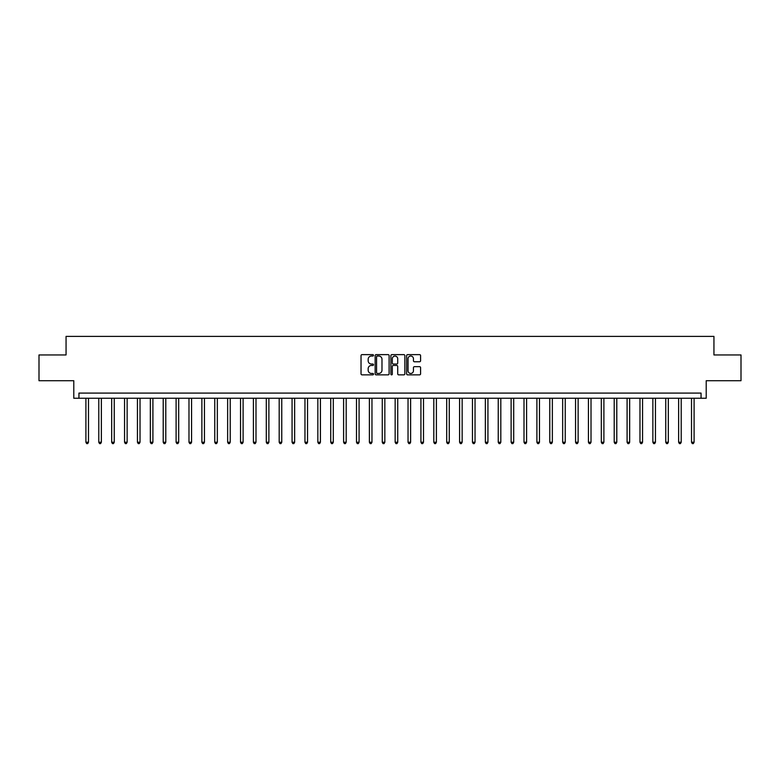 <?xml version="1.0" encoding="UTF-8"?>
<svg xmlns="http://www.w3.org/2000/svg" width="780" height="780" viewBox="0 0 780 780"><rect width="100%" height="100%" fill="white"/><g stroke="black" fill="none" stroke-linecap="round" stroke-linejoin="round"><path stroke-width="1.17" d="M373.503 355.339A0.712 0.712 0 0 0 372.801 354.627L362.047 354.627A1.014 1.014 0 0 0 361.033 355.641L361.033 373.854A1.014 1.014 0 0 0 362.047 374.858L372.801 374.858A0.712 0.712 0 0 0 373.503 374.156A0.712 0.712 0 0 0 372.801 373.444L371.407 373.444A3.237 3.237 0 0 1 368.17 370.207L368.17 368.686A3.237 3.237 0 0 1 371.407 365.45L372.801 365.45A0.712 0.712 0 0 0 373.503 364.748A0.712 0.712 0 0 0 372.801 364.036L371.407 364.036A3.237 3.237 0 0 1 368.17 360.799L368.17 359.278A3.237 3.237 0 0 1 371.407 356.041L372.801 356.041A0.712 0.712 0 0 0 373.503 355.339M419.572 361.764A1.014 1.014 0 0 0 420.586 360.75L420.586 355.641A1.014 1.014 0 0 0 419.572 354.627L407.628 354.627A1.014 1.014 0 0 0 406.624 355.641L406.624 373.854A1.014 1.014 0 0 0 407.628 374.858L419.572 374.858A1.014 1.014 0 0 0 420.586 373.854L420.586 367.682A1.014 1.014 0 0 0 419.572 366.668L414.463 366.668A1.014 1.014 0 0 0 413.449 367.682L413.449 370.744A2.71 2.71 0 0 1 410.738 373.444A2.71 2.71 0 0 1 408.037 370.744L408.037 358.751A2.71 2.71 0 0 1 410.738 356.041A2.71 2.71 0 0 1 413.449 358.751L413.449 360.75A1.014 1.014 0 0 0 414.463 361.764L419.572 361.764M701.054 398.248L706.212 398.248L706.212 380.718L741 380.718L741 354.949L713.944 354.949L713.944 336.394L66.056 336.394L66.056 354.949L39 354.949L39 380.718L73.788 380.718L73.788 398.248L701.054 398.248L701.054 393.091L78.946 393.091L78.946 398.248M389.113 355.641A1.014 1.014 0 0 0 388.099 354.627L376.165 354.627A1.014 1.014 0 0 0 375.151 355.641L375.151 373.854A1.014 1.014 0 0 0 376.165 374.858L388.099 374.858A1.014 1.014 0 0 0 389.113 373.854L389.113 355.641M391.901 354.627L403.835 354.627A1.014 1.014 0 0 1 404.849 355.641L404.849 373.854A1.014 1.014 0 0 1 403.835 374.858L398.726 374.858A1.014 1.014 0 0 1 397.712 373.854L397.712 366.464A1.014 1.014 0 0 0 396.708 365.45L393.315 365.45A1.014 1.014 0 0 0 392.301 366.464L392.301 374.156A0.712 0.712 0 0 1 391.589 374.858A0.712 0.712 0 0 1 390.887 374.156L390.887 355.641A1.014 1.014 0 0 1 391.901 354.627M377.276 356.041A0.712 0.712 0 0 0 376.565 356.752L376.565 372.743A0.712 0.712 0 0 0 377.276 373.444L378.739 373.444A3.237 3.237 0 0 0 381.985 370.207L381.985 359.278A3.237 3.237 0 0 0 378.739 356.041L377.276 356.041M397.712 358.8A2.71 2.71 0 0 0 395.011 356.09A2.71 2.71 0 0 0 392.301 358.8L392.301 363.022A1.014 1.014 0 0 0 393.315 364.036L396.708 364.036A1.014 1.014 0 0 0 397.712 363.022L397.712 358.8M85.907 398.248L85.907 442.26L88.481 442.26L88.481 398.248M88.481 442.26L87.711 443.606L86.678 443.606L85.907 442.26M98.787 398.248L98.787 442.26L101.361 442.26L101.361 398.248M101.361 442.26L100.591 443.606L99.557 443.606L98.787 442.26M111.677 398.248L111.677 442.26L114.251 442.26L114.251 398.248M114.251 442.26L113.48 443.606L112.447 443.606L111.677 442.26M124.556 398.248L124.556 442.26L127.14 442.26L127.14 398.248M127.14 442.26L126.36 443.606L125.336 443.606L124.556 442.26M137.446 398.248L137.446 442.26L140.02 442.26L140.02 398.248M140.02 442.26L139.249 443.606L138.216 443.606L137.446 442.26M150.335 398.248L150.335 442.26L152.909 442.26L152.909 398.248M152.909 442.26L152.139 443.606L151.105 443.606L150.335 442.26M163.215 398.248L163.215 442.26L165.789 442.26L165.789 398.248M165.789 442.26L165.019 443.606L163.985 443.606L163.215 442.26M176.105 398.248L176.105 442.26L178.678 442.26L178.678 398.248M178.678 442.26L177.908 443.606L176.875 443.606L176.105 442.26M188.984 398.248L188.984 442.26L191.568 442.26L191.568 398.248M191.568 442.26L190.788 443.606L189.764 443.606L188.984 442.26M201.874 398.248L201.874 442.26L204.448 442.26L204.448 398.248M204.448 442.26L203.678 443.606L202.644 443.606L201.874 442.26M214.753 398.248L214.753 442.26L217.337 442.26L217.337 398.248M217.337 442.26L216.557 443.606L215.534 443.606L214.753 442.26M227.643 398.248L227.643 442.26L230.217 442.26L230.217 398.248M230.217 442.26L229.447 443.606L228.413 443.606L227.643 442.26M240.532 398.248L240.532 442.26L243.107 442.26L243.107 398.248M243.107 442.26L242.336 443.606L241.303 443.606L240.532 442.26M253.412 398.248L253.412 442.26L255.996 442.26L255.996 398.248M255.996 442.26L255.216 443.606L254.182 443.606L253.412 442.26M266.302 398.248L266.302 442.26L268.876 442.26L268.876 398.248M268.876 442.26L268.106 443.606L267.072 443.606L266.302 442.26M279.181 398.248L279.181 442.26L281.765 442.26L281.765 398.248M281.765 442.26L280.985 443.606L279.962 443.606L279.181 442.26M292.071 398.248L292.071 442.26L294.645 442.26L294.645 398.248M294.645 442.26L293.875 443.606L292.841 443.606L292.071 442.26M304.96 398.248L304.96 442.26L307.535 442.26L307.535 398.248M307.535 442.26L306.764 443.606L305.731 443.606L304.96 442.26M317.84 398.248L317.84 442.26L320.414 442.26L320.414 398.248M320.414 442.26L319.644 443.606L318.61 443.606L317.84 442.26M330.73 398.248L330.73 442.26L333.304 442.26L333.304 398.248M333.304 442.26L332.534 443.606L331.5 443.606L330.73 442.26M343.61 398.248L343.61 442.26L346.193 442.26L346.193 398.248M346.193 442.26L345.413 443.606L344.389 443.606L343.61 442.26M356.499 398.248L356.499 442.26L359.073 442.26L359.073 398.248M359.073 442.26L358.303 443.606L357.269 443.606L356.499 442.26M369.379 398.248L369.379 442.26L371.962 442.26L371.962 398.248M371.962 442.26L371.183 443.606L370.159 443.606L369.379 442.26M382.268 398.248L382.268 442.26L384.842 442.26L384.842 398.248M384.842 442.26L384.072 443.606L383.038 443.606L382.268 442.26M395.158 398.248L395.158 442.26L397.732 442.26L397.732 398.248M397.732 442.26L396.962 443.606L395.928 443.606L395.158 442.26M408.037 398.248L408.037 442.26L410.621 442.26L410.621 398.248M410.621 442.26L409.841 443.606L408.817 443.606L408.037 442.26M420.927 398.248L420.927 442.26L423.501 442.26L423.501 398.248M423.501 442.26L422.731 443.606L421.697 443.606L420.927 442.26M433.807 398.248L433.807 442.26L436.39 442.26L436.39 398.248M436.39 442.26L435.61 443.606L434.587 443.606L433.807 442.26M446.696 398.248L446.696 442.26L449.27 442.26L449.27 398.248M449.27 442.26L448.5 443.606L447.466 443.606L446.696 442.26M459.586 398.248L459.586 442.26L462.16 442.26L462.16 398.248M462.16 442.26L461.389 443.606L460.356 443.606L459.586 442.26M472.465 398.248L472.465 442.26L475.04 442.26L475.04 398.248M475.04 442.26L474.269 443.606L473.236 443.606L472.465 442.26M485.355 398.248L485.355 442.26L487.929 442.26L487.929 398.248M487.929 442.26L487.159 443.606L486.125 443.606L485.355 442.26M498.235 398.248L498.235 442.26L500.818 442.26L500.818 398.248M500.818 442.26L500.038 443.606L499.015 443.606L498.235 442.26M511.124 398.248L511.124 442.26L513.698 442.26L513.698 398.248M513.698 442.26L512.928 443.606L511.894 443.606L511.124 442.26M524.004 398.248L524.004 442.26L526.588 442.26L526.588 398.248M526.588 442.26L525.817 443.606L524.784 443.606L524.004 442.26M536.893 398.248L536.893 442.26L539.467 442.26L539.467 398.248M539.467 442.26L538.697 443.606L537.664 443.606L536.893 442.26M549.783 398.248L549.783 442.26L552.357 442.26L552.357 398.248M552.357 442.26L551.587 443.606L550.553 443.606L549.783 442.26M562.663 398.248L562.663 442.26L565.246 442.26L565.246 398.248M565.246 442.26L564.466 443.606L563.443 443.606L562.663 442.26M575.552 398.248L575.552 442.26L578.126 442.26L578.126 398.248M578.126 442.26L577.356 443.606L576.322 443.606L575.552 442.26M588.432 398.248L588.432 442.26L591.016 442.26L591.016 398.248M591.016 442.26L590.236 443.606L589.212 443.606L588.432 442.26M601.322 398.248L601.322 442.26L603.895 442.26L603.895 398.248M603.895 442.26L603.125 443.606L602.092 443.606L601.322 442.26M614.211 398.248L614.211 442.26L616.785 442.26L616.785 398.248M616.785 442.26L616.015 443.606L614.981 443.606L614.211 442.26M627.091 398.248L627.091 442.26L629.665 442.26L629.665 398.248M629.665 442.26L628.894 443.606L627.861 443.606L627.091 442.26M639.98 398.248L639.98 442.26L642.554 442.26L642.554 398.248M642.554 442.26L641.784 443.606L640.75 443.606L639.98 442.26M652.86 398.248L652.86 442.26L655.444 442.26L655.444 398.248M655.444 442.26L654.664 443.606L653.64 443.606L652.86 442.26M665.75 398.248L665.75 442.26L668.323 442.26L668.323 398.248M668.323 442.26L667.553 443.606L666.52 443.606L665.75 442.26M678.639 398.248L678.639 442.26L681.213 442.26L681.213 398.248M681.213 442.26L680.443 443.606L679.409 443.606L678.639 442.26M691.519 398.248L691.519 442.26L694.093 442.26L694.093 398.248M694.093 442.26L693.322 443.606L692.289 443.606L691.519 442.26"/></g></svg>
